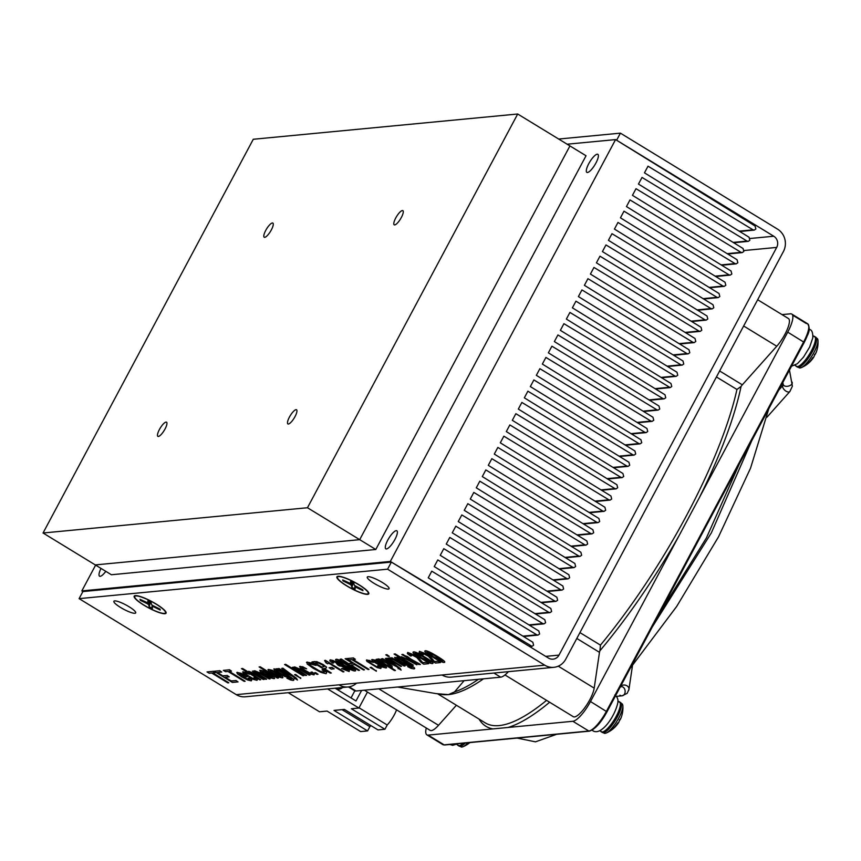 <?xml version="1.0" encoding="UTF-8"?>
<svg xmlns="http://www.w3.org/2000/svg" width="861" height="861" viewBox="0 0 861 861"><rect width="100%" height="100%" fill="white"/><g stroke="black" fill="none" stroke-linecap="round" stroke-linejoin="round"><path stroke-width="1.29" d="M166.044 422.094A8.298 2.314 121.4 0 1 166.539 422.191A8.298 2.314 121.4 0 1 164.182 430.478A8.298 2.314 121.4 0 1 157.886 436.355A8.298 2.314 121.4 0 1 159.812 428.8A8.298 2.314 121.4 0 1 166.044 422.094M296.044 409.675A8.298 2.314 121.4 0 1 296.539 409.771A8.298 2.314 121.4 0 1 294.182 418.059A8.298 2.314 121.4 0 1 287.886 423.935A8.298 2.314 121.4 0 1 289.813 416.39A8.298 2.314 121.4 0 1 296.044 409.675M402.367 210.558A8.298 2.314 121.4 0 1 402.862 210.654A8.298 2.314 121.4 0 1 400.505 218.942A8.298 2.314 121.4 0 1 394.209 224.818A8.298 2.314 121.4 0 1 396.135 217.263A8.298 2.314 121.4 0 1 402.367 210.558M272.367 222.977A8.298 2.314 121.4 0 1 272.862 223.074A8.298 2.314 121.4 0 1 270.505 231.361A8.298 2.314 121.4 0 1 264.209 237.238A8.298 2.314 121.4 0 1 266.135 229.683A8.298 2.314 121.4 0 1 272.367 222.977M253.285 139.267L517.698 114.007L307.463 507.742L43.05 533.002L253.285 139.267M43.05 533.002L111.381 574.75L375.794 549.49L586.04 155.755L569.939 145.918L359.694 539.664L95.291 564.913L359.694 539.664L569.939 145.918L517.698 114.007M375.794 549.49L307.463 507.742M563.923 323.682L560.371 330.333L664.972 394.747L665.747 397.771L664.165 398.858L662.938 398.568L557.917 334.94L554.366 341.58L658.966 406.005L659.752 409.007L658.148 410.105L656.921 409.825L551.912 346.187L548.36 352.827L652.961 417.251L653.747 420.254L652.143 421.352L650.916 421.072L545.906 357.433L542.355 364.074L646.955 428.498L647.73 431.501L646.137 432.599L644.911 432.319L539.89 368.68L536.349 375.331L640.95 439.745L641.725 442.748L640.132 443.856L638.905 443.566L533.885 379.938L530.344 386.578L634.944 451.003L635.719 454.005L634.126 455.103L632.9 454.823L527.879 391.185L524.338 397.825L628.928 462.249L629.714 465.252L628.121 466.35L626.894 466.07L521.874 402.431L518.322 409.072L622.923 473.496L623.708 476.499L622.116 477.597L620.889 477.317L515.868 413.678L512.317 420.329L616.917 484.743L617.703 487.746L616.11 488.854L614.883 488.574L509.863 424.936L506.311 431.576L610.912 496.001L611.697 499.003L610.094 500.101L608.867 499.821L503.857 436.183L500.306 442.823L604.906 507.247L605.692 510.25L604.088 511.348L602.861 511.068L497.852 447.429L494.3 454.081L598.901 518.494L599.676 521.497L598.083 522.605L596.856 522.315L491.835 458.687L488.295 465.327L592.895 529.752L593.67 532.755L592.077 533.852L590.85 533.572L485.83 469.934L482.289 476.574L586.89 540.999L587.665 544.001L586.072 545.099L584.845 544.819L479.825 481.181L476.284 487.821L580.874 552.245L581.659 555.248L580.066 556.346L578.84 556.066L473.819 492.427L470.267 499.079L574.868 563.492L575.643 566.516L574.061 567.603L572.834 567.324L467.814 503.685L464.262 510.325L568.863 574.75L569.648 577.753L568.056 578.85L566.829 578.57L461.808 514.932L458.256 521.572L562.857 585.997L563.643 588.999L562.039 590.097L560.812 589.817L455.803 526.179L452.251 532.819L556.852 597.243L557.637 600.246L556.034 601.355L554.807 601.064L449.797 537.425L446.246 544.077L550.846 608.49L551.621 611.514L550.028 612.601L548.801 612.322L443.781 548.683L440.24 555.323L544.841 619.748L545.616 622.751L544.023 623.848L542.796 623.568L437.775 559.93L434.235 566.57L538.835 630.995L539.61 633.997L538.017 635.095L536.79 634.815L431.77 571.177L428.229 577.828L532.819 642.241L533.605 645.244L532.012 646.353L390.324 561.447L615.583 139.59L755.075 226.002L755.861 229.004L754.258 230.102L753.031 229.822L648.021 166.184L644.469 172.835L749.07 237.249L749.845 240.273L748.252 241.36L747.025 241.08L642.015 177.441L638.464 184.082L743.065 248.506L743.839 251.509L742.247 252.607L741.02 252.327L635.999 188.688L632.458 195.329L737.059 259.753L737.834 262.756L736.241 263.853L735.014 263.574L629.994 199.935L626.453 206.575L731.054 271L731.828 274.002L730.236 275.111L729.009 274.82L623.988 211.182L620.447 217.833L725.037 282.247L725.823 285.26L724.23 286.358L723.003 286.078L617.983 222.439L614.431 229.08L719.032 293.504L719.818 296.507L718.225 297.605L716.998 297.325L611.977 233.686L608.426 240.327L713.026 304.751L713.812 307.754L712.219 308.851L710.992 308.572L605.972 244.933L602.42 251.584L707.021 315.998L707.807 319L706.203 320.109L704.976 319.818L599.966 256.191L596.415 262.831L701.015 327.255L701.801 330.258L700.197 331.356L698.971 331.076L593.961 267.437L590.409 274.078L695.01 338.502L695.785 341.505L694.192 342.603L692.965 342.323L587.945 278.684L584.404 285.325L689.004 349.749L689.779 352.752L688.187 353.849L686.96 353.57L581.939 289.931L578.398 296.582L682.999 360.996L683.763 364.02L682.181 365.107L680.954 364.827L575.934 301.189L572.393 307.829L676.983 372.253L677.768 375.256L676.176 376.354L674.949 376.074L569.928 312.435L566.377 319.076L670.977 383.5L671.763 386.503L670.17 387.601L563.923 323.682M595.941 162.998A10.58 2.949 121.4 0 1 586.836 172.372A10.58 2.949 121.4 0 1 589.839 161.814A10.58 2.949 121.4 0 1 597.868 154.313A10.58 2.949 121.4 0 1 595.941 162.998M394.919 539.47A10.58 2.949 121.4 0 1 385.825 548.844A10.58 2.949 121.4 0 1 388.828 538.276A10.58 2.949 121.4 0 1 396.856 530.785A10.58 2.949 121.4 0 1 394.919 539.47M105.806 571.338A10.58 2.949 121.4 0 1 99.553 576.192A10.58 2.949 121.4 0 1 101.006 568.411M356.605 683.15A16.391 15.412 -95.5 0 1 348.048 686.97L245.374 696.786A16.391 15.412 -95.5 0 1 236.248 694.644L79.104 598.643L387.59 569.186L544.722 665.176A16.391 15.412 84.5 0 0 553.849 667.318A16.391 15.412 84.5 0 0 565.72 659.214L783.413 251.52A16.391 15.412 84.5 0 0 777.548 229.134L620.415 133.143L616.627 140.225L773.759 236.226A8.19 7.706 -95.5 0 1 776.697 247.419L559.004 655.103A8.19 7.706 -95.5 0 1 548.511 658.095L391.368 562.093L82.893 591.561L81.838 590.915L390.324 561.447M567.141 144.207L615.583 139.59M81.838 590.915L95.614 565.117M350.513 583.704L350.136 584.404L351.363 585.297L351.869 587.342L355.216 588.978L354.71 586.879L355.776 587.17L356.131 586.502M351.729 582.262L350.965 583.683L350.459 581.638L353.796 583.274L354.301 585.319L362.729 589.742L362.965 590.689L355.776 587.17M362.965 590.689L362.33 589.548M350.136 584.404L342.947 580.874L342.71 579.927L350.965 583.736L351.751 582.262M353.968 589.871A18.081 3.552 -151.9 0 0 368.734 592.852A18.081 3.552 -151.9 0 0 354.506 582.176A18.081 3.552 -151.9 0 0 337.727 576.3A18.081 3.552 -151.9 0 0 353.968 589.871M351.869 587.342L353.193 582.972M344.282 580.701L342.947 580.874M432.62 661.065L428.455 656.297L421.233 652.552L423.246 654.801L422.245 654.898L419.124 652.477L419.404 651.422L426.905 654.338L434.579 661.603L438.238 661.248L440.412 662.583L435.397 663.056L432.62 661.065M421.233 652.552L423.246 654.801M421.287 652.444L421.19 653.068M419.124 652.477L419.458 651.314L426.97 654.231L430.048 656.437L434.579 661.603M419.189 652.358L419.458 651.314L419.189 652.358M434.644 661.485L438.238 661.248M438.292 661.14L440.412 662.583M420.857 662.184L416.681 657.417L409.459 653.682L411.483 655.921L410.482 656.017L407.361 653.596L407.63 652.552L415.142 655.469L422.816 662.722L426.475 662.378L428.649 663.702L423.634 664.186L420.857 662.184M409.459 653.682L411.483 655.921M409.524 653.564L409.427 654.199M407.361 653.596L407.694 652.434L415.206 655.35L418.274 657.556L422.816 662.722M407.425 653.488L407.694 652.434L407.425 653.488M422.869 662.615L426.475 662.378M426.529 662.26L428.649 663.702M403.228 657.922L403.874 659.365L413.366 665.166L412.387 665.252L394.069 654.069L395.048 653.973L401.796 658.095L401.441 656.728L408.189 659.537L416.853 664.832L404.735 658.278L402.991 658.041M401.129 656.835L408.254 659.418L416.853 664.832M403.292 657.815L403.874 659.365M403.927 659.246L413.366 665.166M395.048 653.973L394.069 654.069M395.102 653.854L401.474 657.75M388.322 656.416L385.771 654.855L389.301 656.319L388.322 656.416M386.75 654.769L385.771 654.855M386.815 654.651L389.301 656.319M404.089 666.048L390.829 657.944L391.809 657.858L405.068 665.951L404.089 666.048M391.809 657.858L390.829 657.944M391.873 657.739L405.068 665.951M382.499 658.74L381.445 658.848L382.499 658.74L394.327 664.94L385.394 658.471L386.46 658.364L400.064 668.502L401.129 670.127L398.923 668.749M382.564 658.633L393.606 664.423M386.46 658.364L385.394 658.471M386.514 658.256L400.128 668.394L401.129 670.127M398.934 668.674L398.148 668.749M398.847 668.696L396.77 666.748L381.445 658.848M375.859 660.452L386.094 666.705L386.051 667.985L382.359 667.06L372.124 660.807L372.178 659.515L375.923 660.333L386.159 666.586L386.105 667.878M386.632 667.684L386.051 667.985M371.672 659.655L375.923 660.333M384.049 665.973L376.429 661.313L374.018 660.645L374.169 661.528L377.548 663.906L381.789 666.188L384.2 666.866L384.049 665.973L384.2 666.866M374.018 660.645L374.169 661.528L381.853 666.08L384.264 666.748L384.114 665.865M374.072 660.527L374.223 661.42M375.17 670.407L370.144 667.479L371.199 667.383L375.192 670.482M370.144 667.479L371.263 667.275L376.311 671.246M376.171 670.461L376.365 671.139L376.171 670.461M363.45 669.933L354.829 664.66L350.89 665.036L359.511 670.31L358.51 670.407L340.192 659.214L341.193 659.117L348.716 663.713L352.655 663.336L345.132 658.74L346.133 658.643L364.451 669.836L363.45 669.933M351.094 665.015L359.511 670.31M341.193 659.117L340.192 659.214M341.247 658.999L348.716 663.713M348.77 663.594L352.504 663.239M346.133 658.643L345.132 658.74M346.197 658.536L364.451 669.836M337.534 664.8L336.005 662.712L333.573 661.452L331.969 661.087L333.594 662.981L332.583 663.078L329.785 660.85L330.097 659.957L333.046 660.613L337.071 662.658L339.826 665.079L345.928 667.792L349.329 670.375L349.135 671.515L341.526 668.61L347.284 670.385L347.306 669.632L341.892 666.339L339.363 665.919L337.534 664.8L338.169 664.606M329.785 660.85L330.161 659.849L329.838 660.731L330.161 659.849L333.099 660.505L337.135 662.539L339.88 664.972L345.982 667.673L349.394 670.267L349.135 671.515M342.527 668.513L341.526 668.61M342.592 668.405L347.349 670.278L347.37 669.524M347.349 670.278L347.306 669.632M332.023 660.968L333.594 662.981M331.334 669.115L329.074 667.738L331.915 667.458L334.165 668.846L331.334 669.115M331.915 667.458L329.074 667.738M331.969 667.35L334.165 668.846M309.26 663.411L309.357 664.757L320.303 671.451L324.037 672.452L324.425 671.666L322.046 669.783L323.079 669.686L326.653 672.538L326.115 673.711L321.002 672.398L313.135 668.265L307.173 663.949L307.183 662.141L310.896 662.927L316.116 665.424L308.744 663.637M306.462 662.421L310.961 662.819L316.116 665.424M306.484 662.367L307.248 662.034M309.325 663.293L309.422 664.638L314.233 668.061L320.367 671.332L324.102 672.333L324.489 671.558M324.102 672.333L324.425 671.666M323.079 669.686L322.046 669.783M323.144 669.567L326.717 672.419L326.115 673.711M310.315 673.937L300.08 667.684L300.134 666.403L306.624 668.803L301.974 667.523L302.125 668.416L309.745 673.065L312.156 673.743L310.939 672.15L311.94 672.054L314.405 674.055L314.007 674.873L310.315 673.937M299.606 666.597L302.803 666.812L306.624 668.803M299.628 666.532L300.198 666.285M301.974 667.523L302.125 668.416L305.569 670.676L309.809 672.958L312.435 673.173M302.028 667.404L302.189 668.297M311.94 672.054L310.939 672.15M312.005 671.935L314.469 673.948L314.007 674.873M302.9 675.713L284.582 664.52L285.594 664.423L303.911 675.616L302.9 675.713M285.594 664.423L284.582 664.52M285.658 664.315L303.911 675.616M278.824 668.642L277.769 668.749L278.824 668.642L290.652 674.841L281.73 668.373L282.785 668.265L296.399 678.403L297.454 680.029L295.258 678.651M278.889 668.534L289.942 674.324M282.785 668.265L281.73 668.373M282.849 668.158L296.453 678.296L297.454 680.029M295.269 678.576L294.484 678.651M295.172 678.597L293.106 676.649L277.769 668.749M272.194 670.353L282.43 676.606L282.376 677.898L278.684 676.961L268.449 670.708L268.514 669.417L272.248 670.235L282.483 676.488L282.44 677.779M282.968 677.585L282.376 677.898M267.975 669.61L268.514 669.417M268.008 669.557L272.248 670.235M280.385 675.874L272.754 671.214L270.343 670.547L270.494 671.44L273.873 673.808L278.125 676.089L280.525 676.768L280.385 675.874L280.525 676.768M270.343 670.547L270.494 671.44L278.178 675.982L280.589 676.649L280.438 675.767M270.408 670.428L270.558 671.322M263.896 671.139L274.132 677.392L274.078 678.683L270.397 677.758L260.151 671.494L260.216 670.213L263.95 671.031L274.196 677.284L274.142 678.576M274.67 678.382L274.078 678.683M259.71 670.353L263.95 671.031M272.087 676.671L264.467 672.01L262.045 671.332L262.196 672.226L269.827 676.886L272.237 677.553L272.087 676.671L272.237 677.553M262.045 671.332L262.196 672.226L269.88 676.768L272.291 677.446L272.141 676.552M262.11 671.225L262.261 672.118M250.626 672.495L251.261 673.937L260.754 679.738L259.774 679.835L241.457 668.642L242.436 668.545L249.184 672.667L248.84 671.3L255.577 674.109L264.252 679.404L263.272 679.501L252.122 672.861L250.39 672.613M248.517 671.419L255.642 674.002L264.252 679.404M250.68 672.387L251.261 673.937M251.326 673.829L260.754 679.738M242.436 668.545L241.457 668.642M242.501 668.437L248.872 672.333M241.64 676.886L237.259 673.711L237.27 672.409L240.951 673.334L247.333 676.735L243.211 677.133L249.399 679.738L248.323 678.124L249.335 678.027L251.724 680.039L251.251 680.868L247.473 679.932L241.64 676.886M236.764 672.592L241.015 673.216L247.333 676.735M236.786 672.527L237.335 672.29M243.265 677.015L247.215 679.06L249.755 679.146M249.335 678.027L248.323 678.124M249.389 677.919L251.789 679.921L251.251 680.868M239.11 673.528L241.392 676.003L244.459 675.713L239.11 673.528L241.392 676.003M239.164 673.41L239.11 674.088M241.446 675.885L244.298 675.616M232.416 682.45L214.098 671.257L219.566 670.73L221.74 672.064L217.263 672.484L222.87 675.907L227.046 675.508L229.22 676.843L225.044 677.241L231.232 681.019L235.882 680.577L238.056 681.912L232.416 682.45M219.566 670.73L214.098 671.257M219.62 670.622L221.74 672.064M217.478 672.473L222.87 675.907M222.934 675.799L227.046 675.508M227.11 675.401L229.22 676.843M225.259 677.22L231.232 681.019M231.297 680.911L235.882 680.577M235.946 680.47L238.056 681.912M212.678 672.925L228.822 682.784L227.821 682.881L211.677 673.022L209.191 673.259L207.017 671.935L213.011 671.354L215.185 672.689L212.678 672.925M212.893 672.904L228.822 682.784M213.011 671.354L207.017 671.935M213.076 671.246L215.185 672.689M229.004 671.365L245.148 681.234L244.147 681.331L228.004 671.462L225.517 671.698L223.343 670.375L229.338 669.804L231.512 671.128L229.004 671.365M229.22 671.343L245.148 681.234M229.338 669.804L223.343 670.375M229.403 669.686L231.512 671.128M253.338 679.383L243.103 673.13L243.157 671.838L249.636 674.238L244.987 672.968L245.148 673.862L252.768 678.511L255.179 679.189L253.952 677.585L254.964 677.489L257.428 679.501L257.019 680.319L253.338 679.383M242.63 672.032L245.815 672.258L249.636 674.238M242.651 671.978L243.211 671.731M244.987 672.968L245.148 673.862L252.822 678.403L255.448 678.619M245.051 672.85L245.202 673.743M254.964 677.489L253.952 677.585M255.017 677.381L257.482 679.394L257.019 680.319M256.513 671.935L257.148 673.377L266.641 679.178L265.662 679.275L252.402 671.171L255.071 672.107L254.716 670.741L261.464 673.55L270.128 678.845L269.159 678.942L258.009 672.301L256.266 672.054M254.404 670.848L261.529 673.431L270.128 678.845M256.567 671.828L257.148 673.377M257.213 673.27L266.641 679.178M253.382 671.074L252.402 671.171M253.446 670.967L254.748 671.763M277.425 678.145L259.107 666.952L260.087 666.866L278.404 678.048L277.425 678.145M260.087 666.866L259.107 666.952M260.151 666.748L278.404 678.048M290.437 679.932L286.917 678.199L291.309 679.318L291.448 678.662L287.617 676.057L287.94 677.359L284.431 676.391L274.379 670.202L274.132 668.879L276.962 669.546L275.94 668.922L276.908 668.825L289.145 676.305C293.407 678.909 294.742 680.287 293.149 680.438L290.437 679.932M287.918 678.102L286.917 678.199M287.983 677.994L291.362 679.2L291.513 678.554M291.362 679.2L291.448 678.662M287.671 675.939L288.005 677.252M273.755 669.019L277.016 669.438M276.908 668.825L275.94 668.922M276.973 668.717L289.21 676.197C293.472 678.791 294.806 680.168 293.214 680.33M293.795 680.115L293.149 680.438M276.09 669.89L276.403 670.784L283.99 675.433L286.186 676.229L285.378 674.69L279.082 670.848L276.037 669.998L279.868 673.302L286.433 676.1M276.037 669.998L276.403 670.784M299.606 677.618L294.57 674.701L295.624 674.604L299.617 677.693M294.57 674.701L295.689 674.486L300.737 678.468M300.597 677.682L300.79 678.36L300.597 677.682M296.432 668.125L297.077 669.567L306.559 675.368L305.59 675.454L292.331 667.361L294.989 668.297L294.645 666.92L301.393 669.74L310.057 675.035L309.077 675.121L297.938 668.48L296.195 668.244M294.333 667.038L301.447 669.621L310.057 675.035M296.496 668.007L297.077 669.567M297.131 669.449L306.559 675.368M293.31 667.264L292.331 667.361M293.364 667.157L294.677 667.953M316.988 674.367L314.426 672.807L315.481 672.699L318.043 674.271L316.988 674.367M315.481 672.699L314.426 672.807M315.546 672.592L318.043 674.271M314.782 661.635L319.571 662.755L323.058 664.627L326.545 667.275L325.867 668.351L323.962 668.534L331.281 673.001L330.28 673.098L311.962 661.905L316.816 661.635L323.112 664.52L326.599 667.157L325.867 668.351M324.177 668.513L331.281 673.001M314.846 661.528L311.962 661.905M315.341 663.121L321.853 667.092L324.21 666.349L322.089 664.767L318.258 663.002L315.137 663.142L321.788 667.2L324.21 666.349M323.768 666.909L324.263 666.242M326.523 662.389L325.878 662.701L324.597 660.484L325.35 660.409L343.98 671.795L343.001 671.881L328.59 663.078L327.729 663.842L325.878 662.701L326.502 662.443M328.59 663.078L327.729 663.842M328.654 662.97L327.793 663.723L328.654 662.97M325.35 660.409L324.597 660.484M325.404 660.301L343.98 671.795M348.048 664.95C354.345 668.793 356.669 670.794 355.023 670.956C353.387 671.106 349.415 669.266 343.119 665.413C336.791 661.549 334.445 659.537 336.091 659.386C337.738 659.225 341.72 661.087 348.048 664.95L348.113 664.832C354.409 668.685 356.734 670.687 355.087 670.837M335.65 659.537L336.145 659.268C337.792 659.117 341.785 660.968 348.113 664.832M337.932 660.516L344.12 665.327L353.182 669.826L347.037 665.047L340.719 661.442L337.706 660.613M337.996 660.398L344.185 665.209L353.43 669.654M352.881 659.537L369.025 669.395L368.013 669.492L351.869 659.634L349.383 659.87L347.209 658.536L353.204 657.965L355.378 659.3L352.881 659.537M353.085 659.515L369.025 669.395M353.204 657.965L347.209 658.536M353.268 657.858L355.378 659.3M377.064 667.566L366.829 661.313L366.883 660.021L373.373 662.421L368.723 661.14L368.874 662.034L376.505 666.694L378.905 667.372L377.688 665.768L378.689 665.671L381.165 667.684L380.756 668.491L377.064 667.566M366.355 660.215L369.552 660.441L373.373 662.421M366.388 660.161L366.947 659.913M368.723 661.14L368.874 662.034L376.558 666.586L379.184 666.791M368.788 661.033L368.938 661.926M378.689 665.671L377.688 665.768M378.754 665.564L381.219 667.566L380.756 668.491M381.886 659.892L391.949 666.091L392.185 667.404L389.355 666.737L395.468 670.471L394.489 670.568L376.139 659.354L378.711 660.236L378.377 658.923L381.95 659.784L392.013 665.973L392.239 667.297M389.968 666.963L395.468 670.471M377.118 659.257L376.139 659.354M377.172 659.149L378.366 659.881M378.054 659.042L381.95 659.784M380.131 660.053L380.928 661.592L387.224 665.435L390.27 666.285L386.449 662.97L379.873 660.172M380.196 659.946L380.928 661.592M380.992 661.474L387.224 665.435M387.289 665.327L390.334 666.166L390.033 665.273M390.334 666.166L389.968 665.392M391.572 659.289L392.175 660.57L401.549 666.296L400.569 666.382L387.31 658.288L390.141 659.322L389.958 657.89L392.315 659.332L391.325 659.408M391.637 659.182L392.175 660.57M392.239 660.452L401.549 666.296M388.289 658.191L387.31 658.288M388.354 658.084L389.699 658.902M389.194 657.944L389.958 657.89M390.022 657.782L392.315 659.332M411.214 668.394L407.694 666.662L412.085 667.781L412.236 667.124L408.394 664.52L408.717 665.822L405.208 664.853L395.156 658.665L394.919 657.341L397.739 658.008L396.717 657.384L397.685 657.298L409.922 664.767C414.184 667.372 415.519 668.749 413.926 668.9L411.214 668.394M408.695 666.565L407.694 666.662M408.76 666.457L412.139 667.662L412.29 667.017M412.139 667.662L412.236 667.124M408.448 664.401L408.781 665.714M394.532 657.481L397.804 657.901M397.685 657.298L396.717 657.384M397.75 657.18L409.987 664.66C414.249 667.264 415.583 668.631 413.99 668.793M414.571 668.577L413.926 668.9M396.878 658.353L397.179 659.246L404.767 663.896L406.962 664.692L406.166 663.153L399.87 659.311L396.813 658.461L400.645 661.775L407.21 664.563M396.813 658.461L397.179 659.246M418.478 664.434L401.85 654.564L407.016 656.405L415.626 662.292L420.426 664.509L418.478 664.434M402.83 654.468L401.85 654.564M402.883 654.36L406.123 656.491M406.188 656.373L407.016 656.405M407.07 656.286L408.867 657.535M408.189 657.6L418.64 663.411M418.704 663.304L420.426 664.509M425.463 657.556C431.759 661.399 434.084 663.4 432.437 663.562C430.791 663.713 426.819 661.872 420.523 658.019C414.195 654.156 411.859 652.143 413.495 651.992C415.142 651.831 419.135 653.693 425.463 657.556L425.517 657.438C431.813 661.291 434.138 663.293 432.491 663.444M413.054 652.143L413.56 651.874C415.206 651.723 419.189 653.574 425.517 657.438M415.346 653.122L421.535 657.933L430.586 662.432L424.451 657.653L418.123 654.048L415.11 653.219M415.4 653.004L421.599 657.815L430.844 662.26M437.227 656.426C443.523 660.279 445.847 662.281 444.201 662.432C442.565 662.593 438.593 660.742 432.297 656.9C425.969 653.036 423.623 651.024 425.269 650.862C426.916 650.712 430.898 652.563 437.227 656.426L437.28 656.319C443.576 660.161 445.912 662.163 444.265 662.324M424.828 651.024L425.323 650.755C426.97 650.593 430.952 652.455 437.28 656.319M427.11 651.992L433.298 656.803L442.36 661.302L436.215 656.523L429.887 652.918L426.873 652.1M427.174 651.885L433.363 656.695L442.608 661.14M388.3 589.085A12.366 2.422 28.1 0 1 375.471 584.167A12.366 2.422 28.1 0 1 367.26 577.064A12.366 2.422 28.1 0 1 379.314 580.745A12.366 2.422 28.1 0 1 389.075 588.709A12.366 2.422 28.1 0 1 388.3 589.085M134.929 613.28A12.366 2.422 28.1 0 1 122.101 608.372A12.366 2.422 28.1 0 1 113.878 601.269A12.366 2.422 28.1 0 1 125.932 604.949A12.366 2.422 28.1 0 1 135.694 612.914A12.366 2.422 28.1 0 1 134.929 613.28M620.415 133.143L558.671 139.041M367.13 594.036A17.435 3.422 28.1 0 1 347.747 586.363A17.435 3.422 28.1 0 1 337.975 576.698A17.435 3.422 28.1 0 1 354.452 582.294A17.435 3.422 28.1 0 1 368.26 592.874A17.435 3.422 28.1 0 1 367.13 594.036M164.408 613.398A17.435 3.422 28.1 0 1 145.025 605.724A17.435 3.422 28.1 0 1 135.252 596.06A17.435 3.422 28.1 0 1 151.73 601.656A17.435 3.422 28.1 0 1 165.549 612.236A17.435 3.422 28.1 0 1 164.408 613.398M348.048 686.97A16.391 15.412 -95.5 0 1 338.922 684.839L236.248 694.644M544.722 665.176L338.922 684.839M442.048 674.992A16.391 15.412 84.5 0 0 451.175 677.123L553.849 667.318M391.368 562.093L387.59 569.186M82.893 591.561L79.104 598.643M782.014 314.609L790.441 313.813A22.02 6.124 121.4 0 1 791.754 314.061A22.02 6.124 121.4 0 1 787.729 332.142L590.495 701.521A22.02 6.124 121.4 0 1 572.866 721.281L588.816 731.021A1.022 0.958 84.5 0 0 590.119 730.677M549.63 702.232A236.56 65.802 121.4 0 1 507.968 727.48L428.175 735.1A22.02 6.124 121.4 0 1 426.862 734.842A22.02 6.124 121.4 0 1 426.292 727.997M353.849 689.693A22.02 6.124 -58.6 0 0 354.678 690.748A22.02 6.124 -58.6 0 0 355.98 690.996L500.682 677.177A22.02 6.124 121.4 0 0 508.431 671.655M397.534 687.035L436.312 693.643L448.441 694.612L454.554 691.9L464.111 680.674M716.438 376.957L736.941 389.473A233.998 65.081 -58.6 0 1 600.44 645.126L599.934 650.765A5.123 1.421 -58.6 0 0 599.482 652.326L594.198 688.133A19.2 5.338 121.4 0 1 584.834 707.667A19.2 5.338 121.4 0 1 573.318 716.707L504.966 674.949M456.395 705.256L438.518 725.296A19.2 5.338 121.4 0 1 430.177 730.376L364.407 690.199M757.669 299.736L788.439 318.538A19.2 5.338 121.4 0 1 787.202 329.58A19.2 5.338 121.4 0 1 776.762 346.23L742.322 384.824A5.123 1.421 -58.6 0 0 741.073 386.449L736.941 389.473M507.968 727.48L572.866 721.281M342.667 687.487A7.932 7.458 -95.5 0 1 336.565 689.101M288.241 692.685L319.517 711.789L327.062 711.068L360.641 731.581L367.582 730.924L334.003 710.411L344.411 709.41L377.99 729.924L384.932 729.267L387.213 724.994A15.358 4.273 -58.6 0 0 396.566 709.841M367.582 730.924L369.864 726.652A15.358 4.273 -58.6 0 0 370.833 725.554M359.037 707.785L387.213 724.994M384.932 729.267L351.353 708.754L358.897 708.033L367.432 692.05M342.021 709.647L369.864 726.652M361.598 690.468L355.991 700.962L335.112 688.208M351.03 697.937L354.818 690.823M358.897 708.033L327.632 688.929M467.394 743.43A25.12 4.929 -151.9 0 0 468.632 743.312A27.283 25.647 84.5 0 0 469.46 742.612M467.91 742.763A17.231 4.789 121.4 0 1 462.927 746.745A17.231 4.789 121.4 0 1 461.335 746.993A17.231 4.789 121.4 0 1 460.377 746.293M805.627 364.364A25.12 4.929 -151.9 0 0 806.865 364.246A27.283 25.647 84.5 0 0 812.784 357.563A27.283 5.349 -151.9 0 0 813.882 356.906A27.283 5.349 -151.9 0 0 814.054 356.196A25.12 23.624 84.5 0 0 815.733 353.042A27.283 5.349 28.1 0 1 815.636 353.634A27.283 5.349 28.1 0 1 814.463 354.42M816.389 338.136A17.231 4.789 121.4 0 1 817.444 338.674A17.231 4.789 121.4 0 1 817.95 340.203A17.231 4.789 121.4 0 1 813.936 352.493A17.231 4.789 121.4 0 1 801.171 367.679A17.231 4.789 121.4 0 1 799.568 367.927A17.231 4.789 121.4 0 1 798.61 367.227M610.535 729.751A25.12 4.929 -151.9 0 0 611.762 729.633A27.283 25.647 84.5 0 0 617.681 722.96A27.283 5.349 -151.9 0 0 618.79 722.304A27.283 5.349 -151.9 0 0 618.951 721.583A25.12 23.624 84.5 0 0 620.63 718.429A27.283 5.349 28.1 0 1 620.533 719.021A27.283 5.349 28.1 0 1 619.371 719.807M621.287 703.534A17.231 4.789 121.4 0 1 622.342 704.061A17.231 4.789 121.4 0 1 622.847 705.6A17.231 4.789 121.4 0 1 618.833 717.88A17.231 4.789 121.4 0 1 606.069 733.066A17.231 4.789 121.4 0 1 604.465 733.324A17.231 4.789 121.4 0 1 603.507 732.625M147.791 603.066L147.414 603.765L148.652 604.659L149.157 606.714L152.494 608.35L151.988 606.241L153.054 606.531L153.409 605.864M148.253 603.044L149.028 601.635L148.253 603.044L147.748 601L151.084 602.635L151.59 604.68L152.817 605.574L160.017 609.104L160.254 610.051L153.054 606.531M160.254 610.051L159.619 608.91M147.414 603.765L140.225 600.235L139.988 599.288L148.253 603.098M151.245 609.233A18.081 3.552 -151.9 0 0 166.012 612.214A18.081 3.552 -151.9 0 0 151.794 601.538A18.081 3.552 -151.9 0 0 135.005 595.661A18.081 3.552 -151.9 0 0 151.245 609.233M149.157 606.714L150.471 602.334M141.57 600.063L140.225 600.235M631.038 433.643L644.911 432.319M637.043 422.396L650.916 421.072M667.081 366.151L680.954 364.827M673.087 354.893L686.96 353.57M679.092 343.647L692.965 342.323M685.098 332.4L698.971 331.076M691.103 321.153L704.976 319.818M564.967 557.39L578.84 556.066M570.972 546.143L584.845 544.819M576.978 534.896L590.85 533.572M582.983 523.649L596.856 522.315M588.989 512.392L602.861 511.068M643.049 411.149L656.921 409.825M528.923 624.892L542.796 623.568M529.095 646.224L530.785 646.062M522.918 636.139L536.79 634.815M534.929 613.645L548.801 612.322M540.934 602.388L554.807 601.064M546.939 591.141L560.812 589.817M552.945 579.894L566.829 578.57M558.961 568.647L572.834 567.324M594.994 501.145L608.867 499.821M601 489.898L614.883 488.574M607.016 478.641L620.889 477.317M613.021 467.394L626.894 466.07M619.027 456.147L632.9 454.823M625.032 444.9L638.905 443.566M649.054 399.902L662.938 398.568M655.07 388.645L668.943 387.321M661.076 377.398L674.949 376.074M697.109 309.895L710.992 308.572M703.125 298.649L716.998 297.325M709.13 287.402L723.003 286.078M715.136 276.144L729.009 274.82M721.141 264.897L735.014 263.574M727.147 253.651L741.02 252.327M733.152 242.404L747.025 241.08M739.158 231.146L753.031 229.822M351.363 585.297L352.73 582.746M773.759 236.226L750.017 238.497M744.108 250.529L776.697 247.419M559.004 655.103L545.702 656.383M808.813 326.254A20.998 5.844 121.4 0 1 804.228 342.334M787.729 332.142L804.239 342.398L606.994 711.713M590.495 701.521L606.94 711.81A20.998 5.844 121.4 0 1 590.194 730.645M792.572 315.115L806.391 323.553A22.02 6.124 121.4 0 1 807.704 323.811A22.02 6.124 121.4 0 1 803.679 341.882L606.445 711.272A22.02 6.124 121.4 0 1 588.816 731.021L444.125 744.851A22.02 6.124 121.4 0 1 442.812 744.593A22.02 6.124 121.4 0 1 441.984 743.538M428.175 735.1L444.125 744.851A1.022 0.958 -95.5 0 0 444.696 744.98L589.387 731.161C595.026 729.321 600.903 722.863 607.005 711.778L804.239 342.398C807.069 334.606 811.611 331.291 807.693 323.811M445.223 744.743A1.022 0.958 -95.5 0 1 444.696 744.98L442.812 744.593L426.862 734.842M349.157 686.83L355.98 690.996M493.913 673.044L500.682 677.177M558.262 666.177L594.198 688.133M378.808 688.822L438.518 725.296M743.646 325.996L776.762 346.23M699.272 497.809A236.56 65.802 -58.6 0 0 741.073 386.449M599.934 650.765A236.56 65.802 -58.6 0 0 678.963 535.854M719.635 370.962L742.322 384.824M599.482 652.326L576.805 638.464M600.44 645.126L579.937 632.598M546.563 700.359A233.998 65.081 121.4 0 1 485.217 722.863L437.506 693.718M493.073 728.901A236.56 65.802 121.4 0 1 479.071 719.107M438.798 693.805A233.998 65.081 -58.6 0 0 448.441 694.612A233.998 65.081 -58.6 0 0 483.505 678.823M454.554 691.9A235.548 65.511 -58.6 0 0 478.458 679.307M620.307 686.863A4.606 3.53 84.5 0 1 621.158 686.637A4.606 3.53 84.5 0 1 624.817 689.51A4.606 3.53 84.5 0 1 623.999 694.773A4.606 3.53 84.5 0 1 622.051 695.817A4.606 3.53 84.5 0 1 619.952 695.171M620.275 687.196L621.158 686.637L620.394 686.712A4.606 3.702 8.4 0 1 620.609 686.432A4.606 3.702 8.4 0 1 626.991 685.819A4.606 3.702 8.4 0 1 628.95 689.413A4.606 3.702 8.4 0 1 628.164 691.049M783.187 385.211A4.606 2.422 41.7 0 0 782.993 385.384A4.606 2.422 41.7 0 0 782.649 386.148A4.606 2.422 41.7 0 0 786.028 391.174A4.606 2.422 41.7 0 0 789.871 391.529A4.606 2.422 41.7 0 0 790.204 390.765M783.23 384.017A4.606 2.626 -12.6 0 0 783.241 384.587A4.606 2.626 -12.6 0 0 787.826 386.234A4.606 2.626 -12.6 0 0 792.26 383.145A4.606 2.626 -12.6 0 0 792.238 382.575A4.606 2.626 -12.6 0 0 792.012 382.047M465.274 743.011A17.554 4.886 121.4 0 1 459.107 746.121A17.554 4.886 121.4 0 1 458.655 745.669M463.326 743.204A17.554 4.886 121.4 0 1 458.041 745.465A17.554 4.886 121.4 0 1 457.223 744.076M815.044 336.888A17.554 4.886 121.4 0 1 815.658 337.092A17.554 4.886 121.4 0 1 812.45 351.503A17.554 4.886 121.4 0 1 797.351 367.055A17.554 4.886 121.4 0 1 796.888 366.603M812.967 336.35A17.554 4.886 121.4 0 1 814.592 336.436A17.554 4.886 121.4 0 1 811.385 350.857A17.554 4.886 121.4 0 1 796.285 366.409A17.554 4.886 121.4 0 1 795.467 365.01M619.942 702.285A17.554 4.886 121.4 0 1 620.555 702.479A17.554 4.886 121.4 0 1 617.348 716.901A17.554 4.886 121.4 0 1 602.248 732.453A17.554 4.886 121.4 0 1 601.785 732.001M617.864 701.737A17.554 4.886 121.4 0 1 619.49 701.833A17.554 4.886 121.4 0 1 616.282 716.244A17.554 4.886 121.4 0 1 601.182 731.796A17.554 4.886 121.4 0 1 600.365 730.397M151.988 606.241L152.451 605.38L152.031 606.219M148.652 604.659L150.008 602.108M646.137 432.599L631.597 433.987M652.143 421.352L637.603 422.74M667.641 366.495L682.181 365.107M688.187 353.849L673.646 355.249M694.192 342.603L679.652 343.991M700.197 331.356L685.657 332.744M706.203 320.109L691.663 321.497M580.066 556.346L565.526 557.734M586.072 545.099L571.532 546.487M592.077 533.852L577.537 535.241M598.083 522.605L583.543 523.994M604.088 511.348L589.548 512.736M658.148 410.105L643.608 411.493M529.655 646.579L532.012 646.353M523.477 636.483L538.017 635.095M529.483 625.237L544.023 623.848M535.488 613.99L550.028 612.601M541.494 602.743L556.034 601.355M547.499 591.485L562.039 590.097M553.515 580.239L568.056 578.85M559.521 568.992L574.061 567.603M595.554 501.489L610.094 500.101M601.57 490.243L616.11 488.854M607.575 478.996L622.116 477.597M613.581 467.738L628.121 466.35M619.586 456.491L634.126 455.103M625.592 445.245L640.132 443.856M664.165 398.858L649.625 400.247M655.63 388.989L670.17 387.601M661.635 377.742L676.176 376.354M697.679 310.24L712.219 308.851M703.685 298.993L718.225 297.605M709.69 287.746L724.23 286.358M715.695 276.499L730.236 275.111M721.701 265.242L736.241 263.853M727.706 253.995L742.247 252.607M733.712 242.748L748.252 241.36M739.717 231.491L754.258 230.102M791.754 314.061L807.704 323.811M354.678 690.748L348.436 686.938M449.84 744.485L452.725 745.335L457.794 743.732M556.69 734.282L535.456 741.838L517.063 738.071M768.765 408.824L750.544 468.147L718.494 536.877L676.649 606.488L630.295 668.168M751.75 440.703L711.358 532.851L652.315 626.926M739.308 464.004L706.407 537.942L659.698 613.097M616.401 696.366L622.051 695.817L627.152 693.331L628.95 689.413L632.469 665.596M766.936 417.23L789.871 391.529L792.378 386.223L789.451 370.09M782.789 382.564L782.993 385.384L778.742 390.151M791.496 366.269L797.372 363.697L803.474 357.186L809.652 347.08L812.827 337.76C812.935 332.916 811.966 330.183 809.943 329.569L809.157 329.171M592.088 730.16L592.949 730.795C601.215 736.058 614.732 716.772 617.724 703.157C618.532 699.928 617.574 697.195 614.829 694.967M456.674 744.378L461.335 746.993M462.927 746.745A27.337 27.337 0 0 0 469.858 742.58M794.907 365.312L799.568 367.927M812.988 335.725L817.444 338.674M801.171 367.679A27.337 27.337 0 0 0 813.882 356.906M815.636 353.634A27.337 27.337 0 0 0 817.95 340.203M599.816 730.698L604.465 733.324M617.886 701.112L622.342 704.061M606.069 733.066A27.337 27.337 0 0 0 618.79 722.304M620.533 719.021A27.337 27.337 0 0 0 622.847 705.6"/></g></svg>
